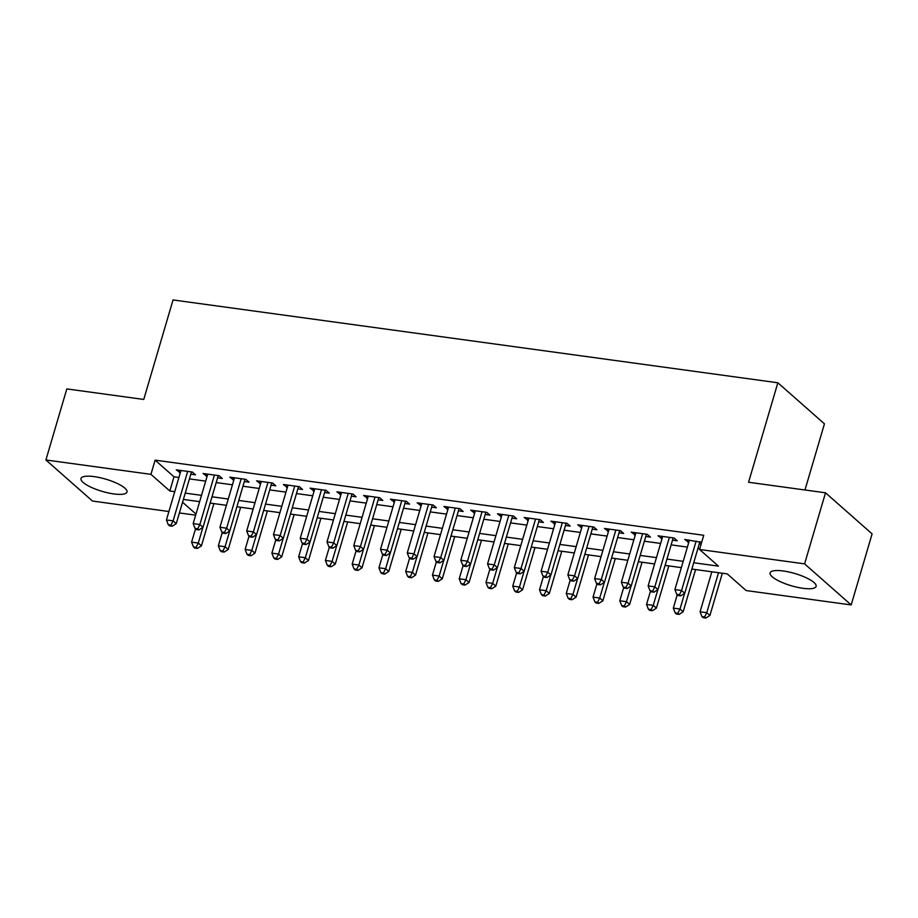 <?xml version="1.0" encoding="UTF-8"?>
<svg xmlns="http://www.w3.org/2000/svg" width="918" height="918" viewBox="0 0 918 918"><rect width="100%" height="100%" fill="white"/><g stroke="black" fill="none" stroke-linecap="round" stroke-linejoin="round"><path stroke-width="1.38" d="M94.164 476.614A23.971 6.369 16.4 0 1 126.982 492.037A23.971 6.369 16.4 0 1 113.809 493.93A23.971 6.369 16.4 0 1 80.991 478.507A23.971 6.369 16.4 0 1 94.164 476.614M783.284 570.985A23.971 6.369 16.4 0 1 816.102 586.407A23.971 6.369 16.4 0 1 802.917 588.3A23.971 6.369 16.4 0 1 770.099 572.866A23.971 6.369 16.4 0 1 783.284 570.985M804.971 489.982L824.444 423.841L777.856 382.772L173.043 299.945L143.759 399.445L66.819 388.911L45.9 459.975L150.942 474.354L169.83 491.004L174.741 491.681M777.856 382.772L748.572 482.26L825.511 492.805L872.1 533.874L851.181 604.939L746.139 590.549L727.263 573.899L691.862 569.057M195.66 515.17L179.4 512.944M168.901 511.51L92.488 501.044L45.9 459.975M190.818 474.17L195.5 474.813L192.355 472.036L176.29 469.844L180.318 472.736M217.577 477.842L222.259 478.473L219.115 475.708L203.062 473.504L207.078 476.396M244.337 481.502L249.019 482.145L245.875 479.368L229.821 477.165L233.838 480.068M271.097 485.163L275.79 485.806L272.635 483.029L256.581 480.837L260.597 483.729M297.868 488.835L302.55 489.478L299.394 486.701L283.341 484.497L287.357 487.389M324.628 492.496L329.31 493.138L326.165 490.361L310.1 488.158L314.128 491.061M351.387 496.156L356.069 496.799L352.925 494.022L336.86 491.83L340.888 494.722M378.147 499.828L382.829 500.471L379.685 497.694L363.631 495.49L367.648 498.382M404.907 503.489L409.589 504.131L406.444 501.354L390.391 499.162L394.407 502.054M431.667 507.149L436.36 507.792L433.204 505.026L417.151 502.823L421.167 505.715M458.438 510.821L463.12 511.464L459.964 508.687L443.91 506.484L447.938 509.387M485.197 514.482L489.879 515.124L486.735 512.347L470.67 510.156L474.698 513.047M511.957 518.154L516.639 518.785L513.495 516.019L497.441 513.816L501.457 516.708M538.717 521.814L543.399 522.457L540.254 519.68L524.201 517.477L528.217 520.38M565.477 525.475L570.17 526.117L567.014 523.34L550.961 521.149L554.977 524.04M592.248 529.147L596.93 529.789L593.774 527.012L577.72 524.809L581.737 527.701M619.007 532.807L623.689 533.45L620.545 530.673L604.48 528.47L608.508 531.373M645.767 536.468L650.449 537.11L647.305 534.333L631.24 532.142L635.267 535.033M672.527 540.14L677.209 540.782L674.064 538.005L658.011 535.802L662.027 538.694M693.71 562.745L718.438 566.131L699.562 549.48L703.739 535.274L155.119 460.147L174.007 476.798L178.918 477.463M189.429 478.909L205.689 481.135M216.189 482.57L232.449 484.796M242.949 486.23L259.209 488.456M269.708 489.902L285.968 492.128M296.468 493.563L312.728 495.789M323.228 497.223L339.488 499.449M349.999 500.895L366.259 503.121M376.759 504.556L393.019 506.782M403.518 508.216L419.778 510.454M430.278 511.888L446.538 514.114M457.038 515.549L473.298 517.775M483.797 519.221L500.069 521.447M510.569 522.881L526.829 525.107M537.328 526.542L553.588 528.768M564.088 530.214L580.348 532.44M590.848 533.874L607.108 536.101M617.607 537.535L633.868 539.761M644.379 541.207L660.639 543.433M671.138 544.867L687.398 547.094M697.898 548.528L699.757 548.792M701.639 542.389L684.771 539.474L688.787 542.366M699.286 543.8L701.157 544.053M825.511 492.805L804.593 563.87L851.181 604.939M155.119 460.147L150.942 474.354M699.562 549.48L804.593 563.87M185.241 493.115L201.501 495.341M212.001 496.787L228.261 499.013M238.76 500.448L255.02 502.674M265.52 504.108L281.792 506.334M292.291 507.78L308.551 510.006M319.051 511.441L335.311 513.667M345.811 515.101L362.071 517.327M372.57 518.773L388.83 520.999M399.33 522.434L415.59 524.66M426.101 526.094L442.361 528.332M452.861 529.766L469.121 531.992M479.621 533.427L495.881 535.653M506.38 537.099L522.64 539.325M533.14 540.759L549.4 542.986M559.9 544.42L576.171 546.646M586.671 548.092L602.931 550.318M613.431 551.752L629.691 553.979M640.19 555.413L656.45 557.639M666.95 559.085L683.21 561.311M182.556 502.226L195.993 514.069M681.351 567.622L665.091 565.396M654.591 563.95L638.331 561.724M627.832 560.29L611.572 558.064M601.072 556.618L584.812 554.392M574.312 552.957L558.052 550.731M547.553 549.297L531.293 547.071M520.781 545.625L504.521 543.399M494.022 541.964L477.762 539.738M467.262 538.304L451.002 536.078M440.502 534.632L424.242 532.406M413.743 530.971L397.483 528.745M386.971 527.311L370.711 525.085M360.212 523.639L343.952 521.413M333.452 519.978L317.192 517.752M306.692 516.306L290.432 514.08M279.933 512.646L263.673 510.419M253.173 508.985L236.913 506.759M226.402 505.313L210.142 503.087M199.642 501.653L183.382 499.426M174.007 476.798L169.83 491.004M688.58 539.991L687.915 542.24M661.821 536.33L661.155 538.579M635.061 532.658L634.395 534.919M608.29 528.997L607.636 531.247M581.53 525.337L580.865 527.586M554.77 521.665L554.105 523.926M528.011 518.004L527.345 520.254M501.251 514.344L500.585 516.593M474.48 510.672L473.826 512.921M447.72 507.011L447.055 509.26M420.96 503.339L420.295 505.6M394.201 499.679L393.535 501.928M367.441 496.018L366.775 498.267M340.681 492.346L340.016 494.607M313.91 488.686L313.256 490.935M287.15 485.025L286.485 487.274M260.391 481.353L259.725 483.614M233.631 477.693L232.965 479.942M206.871 474.032L206.206 476.281M180.1 470.36L179.446 472.609M696.142 541.023L681.581 590.492L674.891 589.574L689.452 540.105M699.952 541.551L684.736 593.269L681.581 590.492L679.435 594.738L676.761 594.382L678.012 595.484L680.697 595.851L679.435 594.738M680.697 595.851L684.736 593.269M674.891 589.574L676.761 594.382M711.84 571.788L700.078 611.778L706.768 612.685L709.912 615.462L722.34 573.234M704.611 616.942L701.937 616.575L703.199 617.688L705.873 618.055L704.611 616.942L706.768 612.685L718.53 572.706M701.937 616.575L700.078 611.778M709.912 615.462L705.873 618.055M669.383 537.363L654.821 586.82L648.131 585.913L662.693 536.445M673.192 537.879L657.965 589.597L654.821 586.82L652.675 591.077L650.001 590.71L651.252 591.823L653.926 592.19L652.675 591.077M653.926 592.19L657.965 589.597M648.131 585.913L650.001 590.71M642.623 533.702L628.061 583.159L621.371 582.241L635.933 532.784M646.433 534.219L631.205 585.936L628.061 583.159L625.915 587.417L623.23 587.05L624.492 588.163L627.166 588.518L625.915 587.417M627.166 588.518L631.205 585.936M621.371 582.241L623.23 587.05M615.852 530.03L601.301 579.499L594.612 578.581L609.162 529.112M619.673 530.558L604.446 582.276L601.301 579.499L599.144 583.745L596.47 583.378L597.733 584.491L600.406 584.858L599.144 583.745M600.406 584.858L604.446 582.276M594.612 578.581L596.47 583.378M589.092 526.37L574.542 575.827L567.852 574.92L582.402 525.452M592.902 526.886L577.686 578.604L574.542 575.827L572.384 580.084L569.711 579.717L570.973 580.83L573.647 581.197L572.384 580.084M573.647 581.197L577.686 578.604M567.852 574.92L569.711 579.717M677.232 594.795L673.319 608.106L680.009 609.024L683.153 611.801L695.58 569.562M677.851 613.281L675.178 612.914L676.44 614.027L679.113 614.383L677.851 613.281L680.009 609.024L684.621 593.338M675.178 612.914L673.319 608.106M683.153 611.801L679.113 614.383M650.472 591.135L646.547 604.446L653.249 605.364L656.393 608.141L668.82 565.901M651.091 609.609L648.418 609.242L649.68 610.355L652.354 610.722L651.091 609.609L653.249 605.364L657.862 589.666M648.418 609.242L646.547 604.446M656.393 608.141L652.354 610.722M623.712 587.463L619.788 600.774L626.478 601.692L629.633 604.469L642.061 562.241M624.332 605.949L621.658 605.582L622.909 606.695L625.594 607.062L624.332 605.949L626.478 601.692L631.102 586.005M621.658 605.582L619.788 600.774M629.633 604.469L625.594 607.062M596.952 583.802L593.028 597.113L599.718 598.031L602.862 600.808L615.301 558.569M597.572 602.288L594.898 601.921L596.149 603.023L598.823 603.39L597.572 602.288L599.718 598.031L604.342 582.345M594.898 601.921L593.028 597.113M602.862 600.808L598.823 603.39M562.332 522.698L547.771 572.166L541.081 571.248L555.642 521.791M566.142 523.226L550.926 574.943L547.771 572.166L545.625 576.424L542.951 576.056L544.213 577.158L546.887 577.525L545.625 576.424M546.887 577.525L550.926 574.943M541.081 571.248L542.951 576.056M570.181 580.142L566.268 593.453L572.958 594.371L576.102 597.136L588.541 554.908M570.812 598.616L568.127 598.249L569.389 599.362L572.063 599.729L570.812 598.616L572.958 594.371L577.571 578.673M568.127 598.249L566.268 593.453M576.102 597.136L572.063 599.729M535.573 519.037L521.011 568.506L514.321 567.588L528.883 518.119M539.382 519.565L524.167 571.271L521.011 568.506L518.865 572.752L516.191 572.384L517.442 573.498L520.127 573.865L518.865 572.752M520.127 573.865L524.167 571.271M514.321 567.588L516.191 572.384M543.422 576.47L539.509 589.781L546.199 590.699L549.343 593.476L561.77 551.248M544.041 594.956L541.368 594.589L542.63 595.702L545.303 596.069L544.041 594.956L546.199 590.699L550.811 575.012M541.368 594.589L539.509 589.781M549.343 593.476L545.303 596.069M508.813 515.377L494.251 564.834L487.561 563.916L502.123 514.459M512.623 515.893L497.395 567.611L494.251 564.834L492.105 569.091L489.42 568.724L490.682 569.837L493.356 570.204L492.105 569.091M493.356 570.204L497.395 567.611M487.561 563.916L489.42 568.724M516.662 572.809L512.749 586.12L519.439 587.038L522.583 589.815L535.01 547.576M517.282 591.295L514.608 590.928L515.87 592.03L518.544 592.397L517.282 591.295L519.439 587.038L524.052 571.352M514.608 590.928L512.749 586.12M522.583 589.815L518.544 592.397M482.053 511.705L467.491 561.173L460.802 560.255L475.352 510.798M485.863 512.233L470.636 563.95L467.491 561.173L465.334 565.431L462.661 565.063L463.923 566.165L466.596 566.532L465.334 565.431M466.596 566.532L470.636 563.95M460.802 560.255L462.661 565.063M489.902 569.137L485.978 582.46L492.668 583.378L495.823 586.143L508.251 543.915M490.522 587.623L487.848 587.256L489.11 588.369L491.784 588.736L490.522 587.623L492.668 583.378L497.292 567.68M487.848 587.256L485.978 582.46M495.823 586.143L491.784 588.736M455.282 508.044L440.732 557.513L434.042 556.595L448.592 507.126M459.092 508.572L443.876 560.278L440.732 557.513L438.575 561.759L435.901 561.391L437.163 562.505L439.837 562.872L438.575 561.759M439.837 562.872L443.876 560.278M434.042 556.595L435.901 561.391M463.142 565.477L459.218 578.788L465.908 579.706L469.064 582.482L481.491 540.243M463.762 583.963L461.088 583.596L462.339 584.709L465.024 585.076L463.762 583.963L465.908 579.706L470.532 564.019M461.088 583.596L459.218 578.788M469.064 582.482L465.024 585.076M428.522 504.384L413.972 553.841L407.271 552.923L421.832 503.466M432.332 504.9L417.116 556.618L413.972 553.841L411.815 558.098L409.141 557.731L410.403 558.844L413.077 559.211L411.815 558.098M413.077 559.211L417.116 556.618M407.271 552.923L409.141 557.731M436.371 561.816L432.458 575.127L439.148 576.045L442.292 578.822L454.731 536.582M437.002 580.291L434.317 579.924L435.58 581.037L438.253 581.404L437.002 580.291L439.148 576.045L443.761 560.347M434.317 579.924L432.458 575.127M442.292 578.822L438.253 581.404M401.763 500.712L387.201 550.18L380.511 549.262L395.073 499.794M405.572 501.239L390.357 552.957L387.201 550.18L385.055 554.426L382.381 554.07L383.632 555.172L386.317 555.539L385.055 554.426M386.317 555.539L390.357 552.957M380.511 549.262L382.381 554.07M409.612 558.144L405.699 571.466L412.389 572.373L415.533 575.15L427.96 532.922M410.231 576.63L407.558 576.263L408.82 577.376L411.494 577.743L410.231 576.63L412.389 572.373L417.001 556.687M407.558 576.263L405.699 571.466M415.533 575.15L411.494 577.743M375.003 497.051L360.441 546.508L353.751 545.602L368.313 496.133M378.813 497.567L363.585 549.285L360.441 546.508L358.295 550.766L355.622 550.398L356.873 551.511L359.546 551.879L358.295 550.766M359.546 551.879L363.585 549.285M353.751 545.602L355.622 550.398M382.852 554.483L378.939 567.794L385.629 568.712L388.773 571.489L401.2 529.25M383.472 572.97L380.798 572.602L382.06 573.704L384.734 574.071L383.472 572.97L385.629 568.712L390.242 553.026M380.798 572.602L378.939 567.794M388.773 571.489L384.734 574.071M348.243 493.391L333.682 542.848L326.992 541.93L341.553 492.473M352.053 493.907L336.826 545.625L333.682 542.848L331.536 547.105L328.851 546.738L330.113 547.851L332.786 548.207L331.536 547.105M332.786 548.207L336.826 545.625M326.992 541.93L328.851 546.738M321.472 489.719L306.922 539.187L300.232 538.269L314.782 488.801M325.293 490.246L310.066 541.964L306.922 539.187L304.765 543.433L302.091 543.066L303.353 544.179L306.027 544.546L304.765 543.433M306.027 544.546L310.066 541.964M300.232 538.269L302.091 543.066M294.712 486.058L280.162 535.515L273.472 534.597L288.022 485.14M298.522 486.574L283.306 538.292L280.162 535.515L278.005 539.773L275.331 539.405L276.593 540.518L279.267 540.886L278.005 539.773M279.267 540.886L283.306 538.292M273.472 534.597L275.331 539.405M267.953 482.386L253.391 531.855L246.701 530.937L261.263 481.48M271.762 482.914L256.547 534.632L253.391 531.855L251.245 536.112L248.571 535.745L249.834 536.846L252.507 537.214L251.245 536.112M252.507 537.214L256.547 534.632M246.701 530.937L248.571 535.745M241.193 478.726L226.631 528.194L219.941 527.276L234.503 477.808M245.003 479.253L229.787 530.96L226.631 528.194L224.485 532.44L221.812 532.073L223.063 533.186L225.748 533.553L224.485 532.44M225.748 533.553L229.787 530.96M219.941 527.276L221.812 532.073M214.433 475.065L199.872 524.522L193.182 523.604L207.743 474.147M218.243 475.581L203.016 527.299L199.872 524.522L197.726 528.779L195.041 528.412L196.303 529.525L198.976 529.893L197.726 528.779M198.976 529.893L203.016 527.299M193.182 523.604L195.041 528.412M187.674 471.393L173.112 520.862L166.422 519.944L180.972 470.486M191.483 471.921L176.256 523.639L173.112 520.862L170.955 525.119L168.281 524.752L169.543 525.853L172.217 526.221L170.955 525.119M172.217 526.221L176.256 523.639M166.422 519.944L168.281 524.752M356.092 550.823L352.168 564.134L358.869 565.052L362.013 567.829L374.441 525.589M356.712 569.298L354.038 568.931L355.3 570.044L357.974 570.411L356.712 569.298L358.869 565.052L363.482 549.354M354.038 568.931L352.168 564.134M362.013 567.829L357.974 570.411M329.332 547.151L325.408 560.462L332.098 561.38L335.254 564.157L347.681 521.929M329.952 565.637L327.278 565.27L328.529 566.383L331.214 566.75L329.952 565.637L332.098 561.38L336.722 545.694M327.278 565.27L325.408 560.462M335.254 564.157L331.214 566.75M302.573 543.49L298.648 556.801L305.338 557.719L308.482 560.496L320.921 518.257M303.192 561.977L300.519 561.609L301.77 562.711L304.443 563.078L303.192 561.977L305.338 557.719L309.963 542.033M300.519 561.609L298.648 556.801M308.482 560.496L304.443 563.078M275.802 539.83L271.889 553.141L278.579 554.059L281.723 556.824L294.162 514.596M276.433 558.305L273.748 557.937L275.01 559.051L277.684 559.418L276.433 558.305L278.579 554.059L283.192 538.361M273.748 557.937L271.889 553.141M281.723 556.824L277.684 559.418M249.042 536.158L245.129 549.469L251.819 550.387L254.963 553.164L267.39 510.936M249.662 554.644L246.988 554.277L248.25 555.39L250.924 555.757L249.662 554.644L251.819 550.387L256.432 534.701M246.988 554.277L245.129 549.469M254.963 553.164L250.924 555.757M222.282 532.497L218.369 545.808L225.059 546.726L228.203 549.503L240.631 507.264M222.902 550.984L220.228 550.616L221.49 551.718L224.164 552.085L222.902 550.984L225.059 546.726L229.672 531.04M220.228 550.616L218.369 545.808M228.203 549.503L224.164 552.085M195.523 528.825L191.598 542.148L198.288 543.054L201.444 545.831L213.871 503.603M196.142 547.312L193.468 546.944L194.731 548.057L197.404 548.425L196.142 547.312L198.288 543.054L202.912 527.368M193.468 546.944L191.598 542.148M201.444 545.831L197.404 548.425"/></g></svg>
